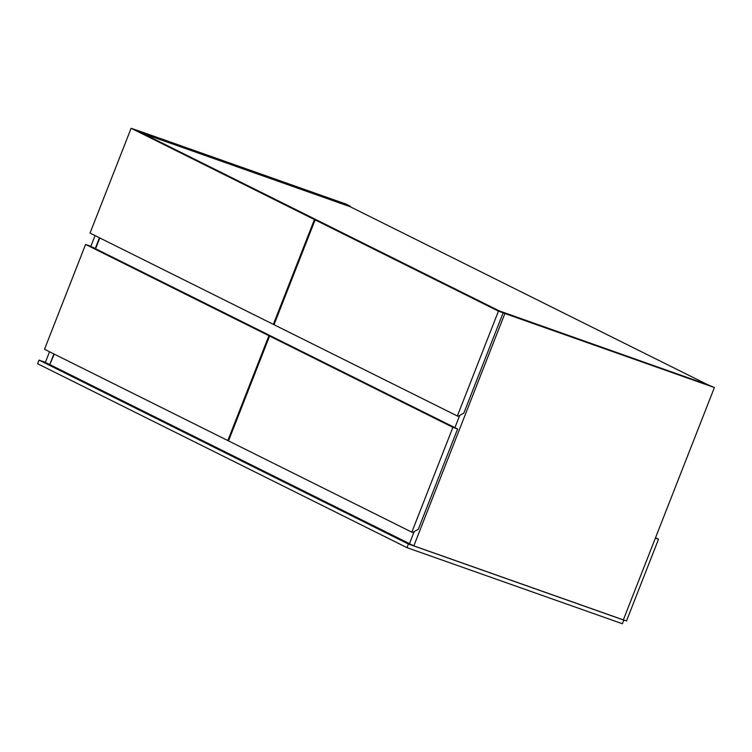 <?xml version="1.0" encoding="UTF-8"?>
<svg xmlns="http://www.w3.org/2000/svg" width="752" height="752" viewBox="0 0 752 752"><rect width="100%" height="100%" fill="white"/><g stroke="black" fill="none" stroke-linecap="round" stroke-linejoin="round"><path stroke-width="1.13" d="M143.2 133.602L350.141 206.697L706.269 384.018M406.992 547.653L37.6 363.733L39.019 360.095L408.411 544.025L406.992 547.653L622.383 623.737L623.803 620.109L623.342 619.874L413.826 545.877L504.883 313.518L500.503 311.337L705.047 383.783M623.342 619.874L714.4 387.524L504.883 313.518M413.826 545.877L409.445 543.687L414.192 531.561M454.913 427.653L459.726 415.386M705.122 383.614L714.4 387.524M343.786 204.45L344.04 203.82L140.803 132.239L136.413 130.049L345.929 204.055L350.319 206.236L345.422 204.506L345.243 204.967M54.285 354.136L49.745 364.588L53.909 353.957M95.222 248.555L99.443 237.782M49.745 364.588L45.355 362.408L49.529 351.767M90.832 246.374L95.053 235.592M344.04 203.82L345.422 204.506M50.14 364.729L409.464 543.64M503.135 312.823L463.834 413.111L458.137 416.27L457.348 415.988L498.435 311.159L315.126 219.885L319.826 221.539L503.135 312.823L498.435 311.159M457.348 415.988L274.038 324.714L315.126 219.885M274.076 324.629L273.352 324.366L314.43 219.537L131.121 128.263L135.821 129.927L319.13 221.201L314.43 219.537M273.352 324.366L90.033 233.092L131.121 128.263M457.601 428.997L418.3 529.286L412.604 532.444L411.823 532.162L452.901 427.333L269.592 336.059L274.292 337.723L457.601 428.997L452.901 427.333M411.823 532.162L228.514 440.888L269.592 336.059M228.542 440.804L227.818 440.55L268.906 335.712L85.587 244.438L90.287 246.101L273.606 337.375L268.906 335.712M227.818 440.55L44.509 349.276L85.587 244.438M95.589 248.743L99.819 237.961M658.508 539.25L655.368 538.141L623.361 619.827L626.491 620.936L658.508 539.25L655.518 537.765M45.383 362.342L39.019 360.095M408.411 544.025L623.803 620.109"/></g></svg>
